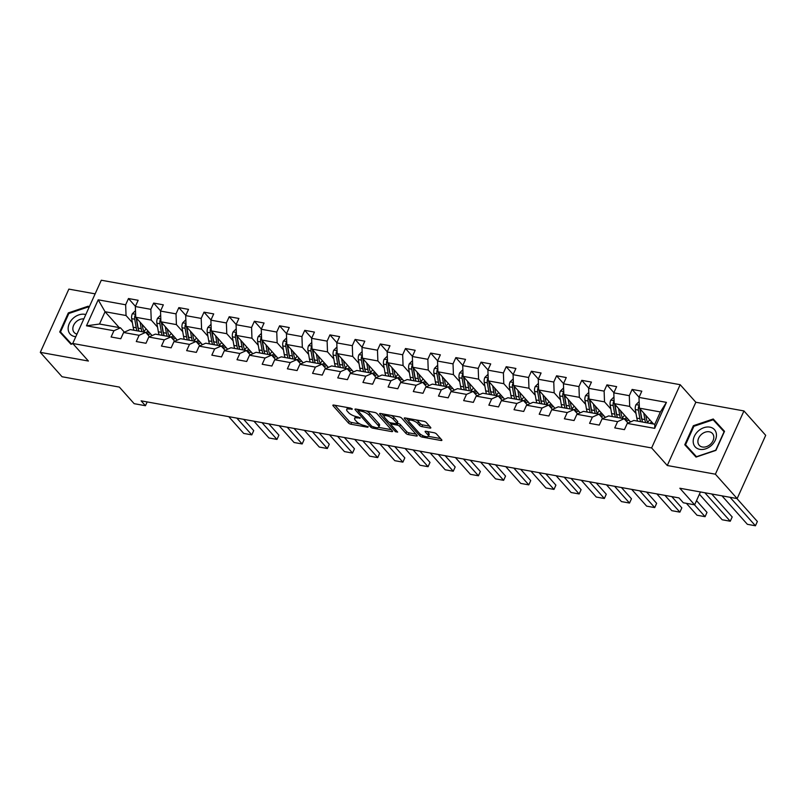 <?xml version="1.0" encoding="UTF-8"?>
<svg xmlns="http://www.w3.org/2000/svg" width="806" height="806" viewBox="0 0 806 806"><rect width="100%" height="100%" fill="white"/><g stroke="black" fill="none" stroke-linecap="round" stroke-linejoin="round"><path stroke-width="1.21" d="M352.343 408.974L350.63 408.098L333.795 405.065A1.955 0.655 -155.7 0 0 332.868 405.216A1.955 0.655 -155.7 0 0 333.069 405.74L348.444 422.979A1.955 0.655 -155.7 0 0 350.882 424.218L367.717 427.261L368.231 426.787L364.342 425.528A6.247 2.086 -155.7 0 1 356.534 421.548L355.255 420.107A6.247 2.086 -155.7 0 1 354.63 418.445A6.247 2.086 -155.7 0 1 357.592 417.961L360.282 417.881L356.393 416.611A6.247 2.086 -155.7 0 1 348.595 412.632L347.315 411.201A6.247 2.086 -155.7 0 1 346.691 409.539A6.247 2.086 -155.7 0 1 349.653 409.055L352.343 408.974M429.9 428.077A1.955 0.655 -155.7 0 0 430.827 427.915A1.955 0.655 -155.7 0 0 430.626 427.402L426.314 422.566A1.955 0.655 -155.7 0 0 423.875 421.316L405.176 417.951A1.955 0.655 -155.7 0 0 404.249 418.102A1.955 0.655 -155.7 0 0 404.451 418.616L419.825 435.855A1.955 0.655 -155.7 0 0 422.263 437.104L440.963 440.479A1.955 0.655 -155.7 0 0 441.89 440.318A1.955 0.655 -155.7 0 0 441.688 439.804L436.479 433.96A1.955 0.655 -155.7 0 0 434.041 432.721L426.042 431.27A1.955 0.655 -155.7 0 0 425.115 431.432A1.955 0.655 -155.7 0 0 425.306 431.945L427.895 434.847A5.229 1.743 -155.7 0 1 428.419 436.227A5.229 1.743 -155.7 0 1 424.48 436.268A5.229 1.743 -155.7 0 1 419.412 433.316L409.297 421.961A5.229 1.743 -155.7 0 1 408.773 420.581A5.229 1.743 -155.7 0 1 412.702 420.541A5.229 1.743 -155.7 0 1 417.77 423.493L419.452 425.387A1.955 0.655 -155.7 0 0 421.901 426.626L429.9 428.077L430.344 427.079M95.148 293.858L68.853 289.112L40.3 352.353L62.052 376.745L119.359 387.092L134.159 403.675L145.453 405.72L141.1 400.834L678.974 497.906L683.327 502.783L694.631 504.828L700.444 491.952M715.385 474.19L743.948 410.939L695.84 402.254L667.277 465.505L715.385 474.19L737.147 498.582L679.841 488.235L694.631 504.828M667.277 465.505L651.621 447.945L72.742 343.477L101.294 280.226L680.173 384.694L651.621 447.945M40.3 352.353L88.408 361.038L72.742 343.477L71.442 343.9L60.51 331.951L68.842 313.494L68.319 312.909L59.725 331.961L70.999 344.293L72.903 343.658M377.037 413.669A1.955 0.655 -155.7 0 0 374.599 412.43L355.899 409.055A1.955 0.655 -155.7 0 0 354.972 409.206A1.955 0.655 -155.7 0 0 355.174 409.73L370.548 426.968A1.955 0.655 -155.7 0 0 372.987 428.208L391.686 431.583A1.955 0.655 -155.7 0 0 392.603 431.432A1.955 0.655 -155.7 0 0 392.411 430.908L377.037 413.669M380.543 413.498L399.232 416.873A1.955 0.655 -155.7 0 1 401.68 418.123L417.055 435.361A1.955 0.655 -155.7 0 1 417.246 435.875A1.955 0.655 -155.7 0 1 416.319 436.026L408.32 434.585A1.955 0.655 -155.7 0 1 405.881 433.336L399.645 426.354A1.955 0.655 -155.7 0 0 397.207 425.105L391.897 424.147A1.955 0.655 -155.7 0 0 390.97 424.299A1.955 0.655 -155.7 0 0 391.172 424.822L397.66 432.097L395.444 431.694L379.807 414.173A1.955 0.655 -155.7 0 1 379.616 413.649A1.955 0.655 -155.7 0 1 380.543 413.498M743.948 410.939L765.7 435.331L737.147 498.582M639.077 397.227L632.126 389.429L629.305 395.665L613.809 392.865L616.63 386.628L606.938 384.885L604.127 391.122L588.622 388.321L591.443 382.084L581.761 380.341L578.94 386.578L563.444 383.777L566.265 377.54L556.573 375.798L553.762 382.034L538.257 379.233L541.078 372.997L531.396 371.244L528.575 377.49L513.079 374.689L515.9 368.453L506.208 366.7L503.397 372.946L487.892 370.145L490.713 363.909L481.031 362.156L478.21 368.402L462.715 365.602L465.536 359.365L455.843 357.612L453.032 363.859L437.527 361.058L440.348 354.821L430.666 353.068L427.845 359.305L412.35 356.514L415.171 350.278L405.478 348.524L402.668 354.761L387.162 351.97L389.983 345.734L380.301 343.981L377.48 350.217L361.985 347.426L364.806 341.18L355.114 339.437L352.303 345.673L336.797 342.882L339.618 336.636L329.936 334.893L327.115 341.129L311.62 338.339L314.431 332.092L304.749 330.349L301.938 336.586L286.432 333.785L289.253 327.548L279.571 325.805L276.75 332.042L261.255 329.241L264.066 323.005L254.384 321.262L251.573 327.498L236.067 324.697L238.888 318.461L229.206 316.718L226.385 322.954L210.89 320.153L213.701 313.917L204.019 312.164L201.198 318.41L185.702 315.609L188.523 309.373L178.841 307.62L176.02 313.866L160.525 311.066L163.336 304.829L153.654 303.076L150.833 309.323L135.337 306.522L138.158 300.285L128.476 298.532L125.655 304.779L98.211 299.822L86.484 325.805L99.511 324.032L120.487 327.82L124.366 332.163M632.126 389.429L641.808 391.172L638.997 397.418L666.431 402.365L654.704 428.349L627.259 423.402L624.438 429.638L614.756 427.885L617.577 421.649L602.082 418.848L599.261 425.094L589.579 423.341L592.39 417.105L576.895 414.304L574.073 420.551L564.391 418.798L567.212 412.561L551.717 409.76L548.896 416.007L539.214 414.254L542.025 408.017L526.53 405.216L523.709 411.453L514.027 409.71L516.848 403.474L501.352 400.673L498.531 406.909L488.849 405.166L491.66 398.93L476.165 396.129L473.344 402.365L463.662 400.622L466.483 394.386L450.977 391.585L448.166 397.821L438.484 396.078L441.295 389.832L425.8 387.041L422.979 393.278L413.297 391.535L416.118 385.288L400.612 382.497L397.801 388.734L388.119 386.991L390.93 380.744L375.435 377.954L372.614 384.19L362.932 382.447L365.753 376.2L350.247 373.41L347.436 379.646L337.744 377.893L340.565 371.657L325.07 368.866L322.249 375.102L312.567 373.349L315.388 367.113L299.882 364.322L297.071 370.559L287.379 368.805L290.2 362.569L274.705 359.768L271.884 366.015L262.202 364.262L265.023 358.025L249.517 355.224L246.707 361.471L237.014 359.718L239.835 353.481L224.34 350.681L221.519 356.927L211.837 355.174L214.658 348.938L199.153 346.137L196.342 352.383L186.649 350.63L189.47 344.394L173.975 341.593L171.154 347.829L161.472 346.086L164.293 339.85L148.788 337.049L145.977 343.285L136.285 341.543L139.106 335.306L123.61 332.505L120.789 338.742L111.107 336.999L113.928 330.752L86.484 325.805M630.544 421.931L614.202 403.615L629.698 406.405L636.015 413.488M628.015 423.059L624.146 418.717L608.641 415.916L602.082 418.848M629.698 406.405L629.305 395.665M614.202 403.615L613.809 392.865M617.577 421.649L624.146 418.717M605.356 417.387L589.025 399.061L604.52 401.862L610.827 408.944M602.838 418.515L598.959 414.173L583.463 411.372L576.895 414.304M604.52 401.862L604.127 391.122M589.025 399.061L588.622 388.321M592.39 417.105L598.959 414.173M580.179 412.843L563.837 394.517L579.333 397.318L585.65 404.4M577.65 413.972L573.781 409.629L558.276 406.829L551.717 409.76M579.333 397.318L578.94 386.578M563.837 394.517L563.444 383.777M567.212 412.561L573.781 409.629M554.991 408.299L538.66 389.973L554.155 392.774L560.462 399.857M552.473 409.428L548.594 405.075L533.098 402.285L526.53 405.216M554.155 392.774L553.762 382.034M538.66 389.973L538.257 379.233M542.025 408.017L548.594 405.075M529.814 403.756L513.472 385.429L528.968 388.23L535.285 395.303M527.557 404.753A15.223 8.614 100.2 0 1 527.265 404.854L523.416 400.532L507.911 397.741L501.352 400.673M528.968 388.23L528.575 377.49M513.472 385.429L513.079 374.689M516.848 403.474L523.416 400.532M504.627 399.212L488.295 380.885L503.79 383.686L510.097 390.759M502.38 400.209A15.223 8.614 100.2 0 1 502.078 400.31L498.229 395.988L482.734 393.197L476.165 396.129M503.79 383.686L503.397 372.946M488.295 380.885L487.892 370.145M491.66 398.93L498.229 395.988M479.449 394.658L463.107 376.342L478.603 379.142L484.92 386.215M476.92 395.786L473.051 391.444L457.546 388.653L450.977 391.585M478.603 379.142L478.21 368.402M463.107 376.342L462.715 365.602M466.483 394.386L473.051 391.444M454.262 390.114L437.93 371.798L453.425 374.599L459.732 381.671M451.743 391.242L447.864 386.9L432.369 384.109L425.8 387.041M453.425 374.599L453.032 363.859M437.93 371.798L437.527 361.058M441.295 389.832L447.864 386.9M429.084 385.57L412.743 367.254L428.238 370.055L434.555 377.127M426.555 386.699L422.687 382.356L407.181 379.566L400.612 382.497M428.238 370.055L427.845 359.305M412.743 367.254L412.35 356.514M416.118 385.288L422.687 382.356M403.897 381.026L387.555 362.71L403.06 365.501L409.367 372.584M401.378 382.155L397.499 377.812L382.004 375.012L375.435 377.954M403.06 365.501L402.668 354.761M387.555 362.71L387.162 351.97M390.93 380.744L397.499 377.812M378.719 376.483L362.378 358.166L377.873 360.957L384.19 368.04M376.19 377.611L372.322 373.269L356.816 370.468L350.247 373.41M377.873 360.957L377.48 350.217M362.378 358.166L361.985 347.426M365.753 376.2L372.322 373.269M353.532 371.939L337.19 353.622L352.696 356.413L359.002 363.496M351.013 373.067L347.134 368.725L331.639 365.924L325.07 368.866M352.696 356.413L352.303 345.673M337.19 353.622L336.797 342.882M340.565 371.657L347.134 368.725M328.354 367.395L312.013 349.079L327.508 351.869L333.825 358.952M325.825 368.523L321.957 364.181L306.451 361.38L299.882 364.322M327.508 351.869L327.115 341.129M312.013 349.079L311.62 338.339M315.388 367.113L321.957 364.181M303.167 362.851L286.825 344.535L302.331 347.326L308.638 354.408M300.92 363.859A15.223 8.614 100.2 0 1 300.618 363.949L296.769 359.637L281.274 356.836L274.705 359.768M302.331 347.326L301.938 336.586M286.825 344.535L286.432 333.785M290.2 362.569L296.769 359.637M277.989 358.307L261.648 339.981L277.143 342.782L283.46 349.864M275.733 359.315A15.223 8.614 100.2 0 1 275.44 359.405L271.592 355.093L256.086 352.293L249.517 355.224M277.143 342.782L276.75 332.042M261.648 339.981L261.255 329.241M265.023 358.025L271.592 355.093M252.802 353.763L236.46 335.437L251.966 338.238L258.273 345.321M250.283 354.892L246.404 350.55L230.909 347.749L224.34 350.681M251.966 338.238L251.573 327.498M236.46 335.437L236.067 324.697M239.835 353.481L246.404 350.55M227.624 349.22L211.283 330.893L226.778 333.694L233.095 340.777M225.096 350.348L221.217 346.006L205.721 343.205L199.153 346.137M226.778 333.694L226.385 322.954M211.283 330.893L210.89 320.153M214.658 348.938L221.217 346.006M202.437 344.676L186.095 326.349L201.601 329.15L207.908 336.223M199.918 345.804L196.039 341.452L180.544 338.661L173.975 341.593M201.601 329.15L201.198 318.41M186.095 326.349L185.702 315.609M189.47 344.394L196.039 341.452M177.26 340.132L160.918 321.806L176.413 324.606L182.73 331.679M174.731 341.26L170.852 336.908L155.357 334.117L148.788 337.049M176.413 324.606L176.02 313.866M160.918 321.806L160.525 311.066M164.293 339.85L170.852 336.908M152.072 335.578L135.73 317.262L151.236 320.063L157.543 327.135M149.553 336.707L145.674 332.364L130.179 329.573L123.61 332.505M151.236 320.063L150.833 309.323M135.73 317.262L135.337 306.522M139.106 335.306L145.674 332.364M119.217 327.589L105.062 311.731L126.048 315.519L132.365 322.591M126.048 315.519L125.655 304.779M99.511 324.032L105.062 311.731L98.211 299.822M113.928 330.752L120.487 327.82M695.84 402.254L680.173 384.694M145.453 405.72L147.166 401.932M627.259 423.402L633.828 420.46L654.815 424.248L660.376 411.947L639.39 408.158L653.535 424.016M654.704 428.349L654.815 424.248M660.376 411.947L666.431 402.365M639.39 408.158L638.997 397.418M135.428 306.33L128.476 298.532M160.606 310.874L153.654 303.076M185.793 315.418L178.841 307.62M210.971 319.962L204.019 312.164M236.158 324.506L229.206 316.718M261.335 329.06L254.384 321.262M286.523 333.603L279.571 325.805M311.7 338.147L304.749 330.349M336.888 342.691L329.936 334.893M362.065 347.235L355.114 339.437M387.253 351.779L380.301 343.981M412.43 356.323L405.478 348.524M437.618 360.866L430.666 353.068M462.795 365.41L455.843 357.612M487.983 369.954L481.031 362.156M513.16 374.498L506.208 366.7M538.348 379.042L531.396 371.244M563.535 383.585L556.573 375.798M588.712 388.139L581.761 380.341M613.9 392.683L606.938 384.885M89.113 307.207L88.197 306.199L68.319 312.909M724.523 431.331L713.239 418.999L693.362 425.709L684.768 444.761L696.041 457.093L715.919 450.383L724.523 431.331M63.644 335.457L63.412 335.991M89.113 307.217L88.197 306.199M724.493 431.401L716.897 423.1L716.353 423.281M688.687 448.257L688.455 448.791M693.885 426.293L693.362 425.709M716.897 423.1L713.239 418.999M347.668 407.564A6.247 2.086 -155.7 0 0 347.457 407.836L346.691 409.539M355.637 416.45A6.247 2.086 -155.7 0 0 355.406 416.742L354.63 418.445M334.953 405.277L349.21 421.266A1.955 0.655 -155.7 0 0 351.648 422.505L360.05 424.027M378.588 427.371L391.303 429.669M357.048 409.257L358.277 410.627M358.841 410.707L358.327 411.181L371.828 426.314L375.828 427.593A6.247 2.086 -155.7 0 0 378.79 427.099A6.247 2.086 -155.7 0 0 378.165 425.447L368.936 415.1A6.247 2.086 -155.7 0 0 361.138 411.12L358.841 410.707L359.305 409.67M378.79 427.099L379.566 425.397A6.247 2.086 -155.7 0 0 378.941 423.734L378.165 425.447M366.206 410.909A6.247 2.086 -155.7 0 1 369.712 413.397L378.941 423.734M415.936 434.112L409.095 432.872L408.32 434.585M397.106 423.241L397.983 423.392A1.955 0.655 -155.7 0 1 400.421 424.641L406.647 431.633A1.955 0.655 -155.7 0 0 409.095 432.872M391.031 424.178L389.419 422.364M384.119 416.43L381.691 413.71M393.177 419.1A5.229 1.743 -155.7 0 0 388.109 416.138A5.229 1.743 -155.7 0 0 384.17 416.178A5.229 1.743 -155.7 0 0 384.694 417.568L388.26 421.568A1.955 0.655 -155.7 0 0 390.698 422.807L396.008 423.765A1.955 0.655 -155.7 0 0 396.935 423.613A1.955 0.655 -155.7 0 0 396.743 423.09L393.177 419.1L393.943 417.387A5.229 1.743 -155.7 0 0 391.253 415.433M385.046 414.314A5.229 1.743 -155.7 0 0 384.946 414.475L384.17 416.178M396.935 423.613L397.711 421.901A1.955 0.655 -155.7 0 0 397.509 421.387L396.743 423.09M393.943 417.387L397.509 421.387M415.956 419.896A5.229 1.743 -155.7 0 1 418.546 421.78L420.228 423.674A1.955 0.655 -155.7 0 0 422.666 424.923L429.517 426.152M409.619 418.747A5.229 1.743 -155.7 0 0 409.539 418.868L408.773 420.581M428.419 436.227L429.185 434.515A5.229 1.743 -155.7 0 0 428.661 433.134L427.895 434.847M427.19 431.482L428.661 433.134M428.339 436.348L440.58 438.555M406.335 418.153L408.713 420.833M135.489 310.673L132.315 313.796A5.269 2.982 100.2 0 0 131.68 318.662L133.171 327.236A15.223 8.614 100.2 0 0 133.977 330.259M143.952 331.306A12.634 7.153 100.2 0 0 145.765 329.281L146.067 328.848M236.833 418.113L251.794 434.877L243.714 433.427L228.763 416.662M140.103 322.168L141.241 328.687A15.223 8.614 100.2 0 0 142.047 331.709M150.893 336.112A15.223 8.614 100.2 0 0 151.941 335.427M253.719 430.606L251.794 434.877L253.719 430.606L243.684 419.352M142.168 324.475L142.702 327.528A12.634 7.153 100.2 0 0 144.486 332.153M147.337 334.228A12.634 7.153 100.2 0 0 147.589 334.289A12.634 7.153 100.2 0 0 150.49 333.805M135.65 314.864L134.904 315.75A5.269 2.982 100.2 0 0 134.753 319.216L136.234 327.79A15.223 8.614 100.2 0 0 137.05 330.813M147.941 330.954A12.634 7.153 -79.8 0 1 145.936 332.656M138.38 329.17A12.634 7.153 -79.8 0 1 137.695 326.621L136.204 318.058A2.69 1.521 -79.8 0 1 136.164 317.745M138.985 331.155A15.223 8.614 -79.8 0 1 138.169 328.133L136.688 319.569A5.269 2.982 -79.8 0 1 136.577 318.209M146.722 333.543A12.634 7.153 100.2 0 0 149.019 332.163M85.789 314.572A12.936 9.753 -41.7 0 0 73.195 318.249A12.936 9.753 -41.7 0 0 68.238 329.876A12.936 9.753 -41.7 0 0 75.804 336.686M83.824 318.934A8.856 6.67 -41.7 0 0 76.298 321.675A8.856 6.67 -41.7 0 0 74.192 332.495A8.856 6.67 -41.7 0 0 76.963 334.117M71.543 344.112L60.51 331.951M68.842 313.494L88.106 306.985L88.851 307.801M709.834 427.13A12.936 9.753 -41.7 0 0 694.329 436.348A12.936 9.753 -41.7 0 0 699.799 449.355A12.936 9.753 -41.7 0 0 715.315 440.136A12.936 9.753 -41.7 0 0 709.834 427.13M709.28 431.794A8.856 6.67 -41.7 0 0 699.82 436.147A8.856 6.67 -41.7 0 0 699.245 445.295A8.856 6.67 -41.7 0 0 702.409 447.008A8.856 6.67 -41.7 0 0 711.869 442.655A8.856 6.67 -41.7 0 0 712.454 433.507A8.856 6.67 -41.7 0 0 709.28 431.794M696.596 456.911L685.553 444.751L693.895 426.293L713.149 419.785L724.08 431.734L715.748 450.191L696.485 456.7L685.553 444.751M160.676 315.217L157.492 318.34A5.269 2.982 100.2 0 0 156.868 323.206L158.349 331.78A15.223 8.614 100.2 0 0 159.165 334.802M169.139 335.85A12.634 7.153 100.2 0 0 170.943 333.825L171.245 333.392M262.021 422.656L276.972 439.421L268.902 437.97L253.95 421.206M165.29 326.712L166.419 333.231A15.223 8.614 100.2 0 0 167.235 336.253M176.081 340.656A15.223 8.614 100.2 0 0 177.119 339.981M278.906 435.149L276.972 439.421L278.906 435.149L268.861 423.896M167.356 329.019L167.88 332.072A12.634 7.153 100.2 0 0 169.663 336.696M172.524 338.772A12.634 7.153 100.2 0 0 172.766 338.832A12.634 7.153 100.2 0 0 175.668 338.349M160.827 319.408L160.092 320.294A5.269 2.982 100.2 0 0 159.931 323.76L161.422 332.334A15.223 8.614 100.2 0 0 162.228 335.356M173.129 335.498A12.634 7.153 -79.8 0 1 171.114 337.2M163.568 333.714A12.634 7.153 -79.8 0 1 162.872 331.165L161.391 322.601A2.69 1.521 -79.8 0 1 161.351 322.289M164.162 335.699A15.223 8.614 -79.8 0 1 163.356 332.687L161.865 324.113A5.269 2.982 -79.8 0 1 161.764 322.753M171.91 338.087A12.634 7.153 100.2 0 0 174.207 336.707M185.854 319.76L182.68 322.884A5.269 2.982 100.2 0 0 182.045 327.75L183.536 336.324A15.223 8.614 100.2 0 0 184.342 339.346M194.317 340.394A12.634 7.153 100.2 0 0 196.13 338.369L196.432 337.936M287.198 427.2L302.159 443.965L294.079 442.514L279.128 425.749M190.468 331.256L191.606 337.785A15.223 8.614 100.2 0 0 192.412 340.807M201.258 345.2A15.223 8.614 100.2 0 0 202.306 344.525M304.084 439.693L302.159 443.965L304.084 439.693L294.049 428.439M192.533 333.563L193.067 336.616A12.634 7.153 100.2 0 0 194.851 341.24M197.702 343.326A12.634 7.153 100.2 0 0 197.954 343.376A12.634 7.153 100.2 0 0 200.855 342.893M186.015 323.952L185.269 324.838A5.269 2.982 100.2 0 0 185.118 328.304L186.599 336.878A15.223 8.614 100.2 0 0 187.415 339.9M198.306 340.041A12.634 7.153 -79.8 0 1 196.301 341.744M188.745 338.258A12.634 7.153 -79.8 0 1 188.06 335.719L186.569 327.145A2.69 1.521 -79.8 0 1 186.529 326.843M189.35 340.253A15.223 8.614 -79.8 0 1 188.533 337.23L187.052 328.657A5.269 2.982 -79.8 0 1 186.942 327.296M197.087 342.631A12.634 7.153 100.2 0 0 199.384 341.25M211.041 324.304L207.857 327.427A5.269 2.982 100.2 0 0 207.233 332.304L208.714 340.867A15.223 8.614 100.2 0 0 209.53 343.89M219.504 344.938A12.634 7.153 100.2 0 0 221.307 342.913L221.62 342.479M312.385 431.744L327.337 448.519L319.267 447.058L304.315 430.293M215.655 335.8L216.784 342.328A15.223 8.614 100.2 0 0 217.6 345.351M226.446 349.744A15.223 8.614 100.2 0 0 227.483 349.069M329.271 444.237L327.337 448.519L329.271 444.237L319.226 432.983M217.721 338.107L218.245 341.16A12.634 7.153 100.2 0 0 220.028 345.784M222.889 347.87A12.634 7.153 100.2 0 0 223.131 347.92A12.634 7.153 100.2 0 0 226.033 347.436M211.192 328.495L210.457 329.382A5.269 2.982 100.2 0 0 210.295 332.848L211.787 341.422A15.223 8.614 100.2 0 0 212.593 344.444M223.494 344.585A12.634 7.153 -79.8 0 1 221.479 346.288M213.933 342.802A12.634 7.153 -79.8 0 1 213.247 340.263L211.756 331.689A2.69 1.521 -79.8 0 1 211.716 331.387M214.527 344.797A15.223 8.614 -79.8 0 1 213.721 341.774L212.23 333.2A5.269 2.982 -79.8 0 1 212.129 331.84M222.275 347.174A12.634 7.153 100.2 0 0 224.572 345.794M236.218 328.848L233.045 331.971A5.269 2.982 100.2 0 0 232.41 336.848L233.901 345.411A15.223 8.614 100.2 0 0 234.707 348.434M244.681 349.492A12.634 7.153 100.2 0 0 246.495 347.457L246.797 347.023M337.563 436.298L352.524 453.063L344.444 451.602L329.493 434.837M240.833 340.344L241.971 346.872A15.223 8.614 100.2 0 0 242.777 349.895M251.623 354.287A15.223 8.614 100.2 0 0 252.671 353.612M354.449 448.781L352.524 453.063L354.449 448.781L344.414 437.527M242.898 342.661L243.432 345.703A12.634 7.153 100.2 0 0 245.215 350.328M248.067 352.413A12.634 7.153 100.2 0 0 248.319 352.464A12.634 7.153 100.2 0 0 251.22 351.98M236.38 333.039L235.634 333.926A5.269 2.982 100.2 0 0 235.483 337.402L236.964 345.965A15.223 8.614 100.2 0 0 237.78 348.988M248.671 349.129A12.634 7.153 -79.8 0 1 246.666 350.832M239.11 347.346A12.634 7.153 -79.8 0 1 238.425 344.807L236.934 336.233A2.69 1.521 -79.8 0 1 236.904 335.931M239.714 349.341A15.223 8.614 -79.8 0 1 238.898 346.318L237.417 337.744A5.269 2.982 -79.8 0 1 237.307 336.384M247.452 351.718A12.634 7.153 100.2 0 0 249.749 350.338M261.406 333.392L258.222 336.515A5.269 2.982 100.2 0 0 257.598 341.391L259.079 349.955A15.223 8.614 100.2 0 0 259.895 352.978M269.869 354.036A12.634 7.153 100.2 0 0 271.672 352L271.985 351.567M362.75 440.842L377.702 457.607L369.632 456.146L354.68 439.381M266.02 344.887L267.149 351.416A15.223 8.614 100.2 0 0 267.965 354.439M276.811 358.831A15.223 8.614 100.2 0 0 277.848 358.156M379.636 453.325L377.702 457.607L379.636 453.325L369.591 442.071M268.086 347.205L268.61 350.247A12.634 7.153 100.2 0 0 270.393 354.872M273.254 356.957A12.634 7.153 100.2 0 0 273.496 357.008A12.634 7.153 100.2 0 0 276.398 356.524M261.557 337.593L260.822 338.48A5.269 2.982 100.2 0 0 260.66 341.945L262.151 350.509A15.223 8.614 100.2 0 0 262.958 353.532M273.859 353.673A12.634 7.153 -79.8 0 1 271.844 355.375M264.297 351.9A12.634 7.153 -79.8 0 1 263.612 349.351L262.121 340.777A2.69 1.521 -79.8 0 1 262.081 340.475M264.892 353.884A15.223 8.614 -79.8 0 1 264.086 350.862L262.595 342.288A5.269 2.982 -79.8 0 1 262.494 340.928M272.64 356.262A12.634 7.153 100.2 0 0 274.937 354.882M286.583 337.936L283.41 341.059A5.269 2.982 100.2 0 0 282.775 345.935L284.266 354.499A15.223 8.614 100.2 0 0 285.072 357.521M295.046 358.579A12.634 7.153 100.2 0 0 296.86 356.544L297.162 356.111M387.928 445.386L402.889 462.15L394.819 460.689L379.858 443.925M291.198 349.431L292.336 355.96A15.223 8.614 100.2 0 0 293.142 358.982M301.988 363.375A15.223 8.614 100.2 0 0 303.036 362.7M404.814 457.879L402.889 462.15L404.814 457.879L394.779 446.615M293.263 351.748L293.797 354.791A12.634 7.153 100.2 0 0 295.58 359.416M298.432 361.501A12.634 7.153 100.2 0 0 298.683 361.551A12.634 7.153 100.2 0 0 301.585 361.068M286.745 342.137L285.999 343.024A5.269 2.982 100.2 0 0 285.848 346.489L287.329 355.053A15.223 8.614 100.2 0 0 288.145 358.076M299.036 358.217A12.634 7.153 -79.8 0 1 297.031 359.919M289.475 356.443A12.634 7.153 -79.8 0 1 288.79 353.894L287.299 345.321A2.69 1.521 -79.8 0 1 287.268 345.018M290.079 358.428A15.223 8.614 -79.8 0 1 289.263 355.406L287.782 346.832A5.269 2.982 -79.8 0 1 287.671 345.472M297.817 360.806A12.634 7.153 100.2 0 0 300.114 359.426M311.771 342.479L308.587 345.613A5.269 2.982 100.2 0 0 307.963 350.479L309.444 359.043A15.223 8.614 100.2 0 0 310.26 362.065M320.234 363.123A12.634 7.153 100.2 0 0 322.037 361.088L322.35 360.655M413.115 449.929L428.067 466.694L419.997 465.233L405.045 448.468M316.385 353.975L317.514 360.504A15.223 8.614 100.2 0 0 318.33 363.526M327.176 367.919A15.223 8.614 100.2 0 0 328.213 367.244M430.001 462.422L428.067 466.694L430.001 462.422L419.956 451.159M318.451 356.292L318.975 359.345A12.634 7.153 100.2 0 0 320.758 363.959M323.619 366.045A12.634 7.153 100.2 0 0 323.861 366.095A12.634 7.153 100.2 0 0 326.762 365.612M311.922 346.681L311.187 347.567A5.269 2.982 100.2 0 0 311.025 351.033L312.516 359.597A15.223 8.614 100.2 0 0 313.322 362.619M324.224 362.76A12.634 7.153 -79.8 0 1 322.209 364.473M314.662 360.987A12.634 7.153 -79.8 0 1 313.977 358.438L312.486 349.864A2.69 1.521 -79.8 0 1 312.446 349.562M315.257 362.972A15.223 8.614 -79.8 0 1 314.451 359.95L312.96 351.376A5.269 2.982 -79.8 0 1 312.859 350.026M323.005 365.35A12.634 7.153 100.2 0 0 325.302 363.969M336.948 347.033L333.775 350.157A5.269 2.982 100.2 0 0 333.14 355.023L334.631 363.587A15.223 8.614 100.2 0 0 335.437 366.609M345.411 367.667A12.634 7.153 100.2 0 0 347.225 365.632L347.527 365.209M438.293 454.473L453.254 471.238L445.184 469.777L430.223 453.012M341.573 358.519L342.701 365.047A15.223 8.614 100.2 0 0 343.507 368.07M352.353 372.463A15.223 8.614 100.2 0 0 353.401 371.788M455.178 466.966L453.254 471.238L455.178 466.966L445.144 455.702M343.628 360.836L344.162 363.889A12.634 7.153 100.2 0 0 345.945 368.513M348.797 370.589A12.634 7.153 100.2 0 0 349.048 370.639A12.634 7.153 100.2 0 0 351.95 370.166M337.11 351.225L336.364 352.111A5.269 2.982 100.2 0 0 336.213 355.577L337.694 364.141A15.223 8.614 100.2 0 0 338.51 367.163M349.401 367.304A12.634 7.153 -79.8 0 1 347.396 369.017M339.84 365.531A12.634 7.153 -79.8 0 1 339.155 362.982L337.664 354.408A2.69 1.521 -79.8 0 1 337.633 354.106M340.444 367.516A15.223 8.614 -79.8 0 1 339.628 364.493L338.147 355.93A5.269 2.982 -79.8 0 1 338.036 354.569M348.182 369.904A12.634 7.153 100.2 0 0 350.479 368.513M362.136 351.577L358.952 354.7A5.269 2.982 100.2 0 0 358.327 359.567L359.808 368.13A15.223 8.614 100.2 0 0 360.625 371.153M370.599 372.211A12.634 7.153 100.2 0 0 372.402 370.176L372.715 369.752M463.48 459.017L478.432 475.782L470.361 474.321L455.41 457.556M366.75 363.063L367.879 369.591A15.223 8.614 100.2 0 0 368.695 372.614M377.54 377.007A15.223 8.614 100.2 0 0 378.578 376.331M480.366 471.51L478.432 475.782L480.366 471.51L470.321 460.246M368.816 365.38L369.339 368.433A12.634 7.153 100.2 0 0 371.123 373.057M373.984 375.133A12.634 7.153 100.2 0 0 374.226 375.183A12.634 7.153 100.2 0 0 377.127 374.709M362.287 355.768L361.551 356.655A5.269 2.982 100.2 0 0 361.39 360.121L362.881 368.685A15.223 8.614 100.2 0 0 363.687 371.707M374.589 371.848A12.634 7.153 -79.8 0 1 372.574 373.561M365.027 370.075A12.634 7.153 -79.8 0 1 364.342 367.526L362.851 358.962A2.69 1.521 -79.8 0 1 362.811 358.65M365.622 372.06A15.223 8.614 -79.8 0 1 364.816 369.037L363.325 360.473A5.269 2.982 -79.8 0 1 363.224 359.113M373.369 374.447A12.634 7.153 100.2 0 0 375.667 373.057M387.323 356.121L384.14 359.244A5.269 2.982 100.2 0 0 383.505 364.111L384.996 372.684A15.223 8.614 100.2 0 0 385.802 375.707M395.776 376.755A12.634 7.153 100.2 0 0 397.59 374.719L397.892 374.296M488.658 463.561L503.619 480.326L495.549 478.865L480.588 462.1M391.938 367.607L393.066 374.135A15.223 8.614 100.2 0 0 393.872 377.158M402.718 381.55A15.223 8.614 100.2 0 0 403.766 380.875M505.543 476.054L503.619 480.326L505.543 476.054L495.509 464.8M393.993 369.924L394.527 372.976A12.634 7.153 100.2 0 0 396.31 377.601M399.161 379.676A12.634 7.153 100.2 0 0 399.413 379.727A12.634 7.153 100.2 0 0 402.315 379.253M387.474 360.312L386.729 361.199A5.269 2.982 100.2 0 0 386.578 364.665L388.059 373.228A15.223 8.614 100.2 0 0 388.875 376.251M399.766 376.402A12.634 7.153 -79.8 0 1 397.761 378.105M390.205 374.619A12.634 7.153 -79.8 0 1 389.52 372.07L388.029 363.506A2.69 1.521 -79.8 0 1 387.998 363.194M390.809 376.604A15.223 8.614 -79.8 0 1 389.993 373.581L388.512 365.017A5.269 2.982 -79.8 0 1 388.401 363.657M398.547 378.991A12.634 7.153 100.2 0 0 400.844 377.601M412.501 360.665L409.317 363.788A5.269 2.982 100.2 0 0 408.692 368.654L410.173 377.228A15.223 8.614 100.2 0 0 410.989 380.251M420.964 381.298A12.634 7.153 100.2 0 0 422.777 379.263L423.079 378.84M513.845 468.105L528.796 484.869L520.726 483.419L505.775 466.644M417.115 372.16L418.243 378.679A15.223 8.614 100.2 0 0 419.06 381.701M427.905 386.104A15.223 8.614 100.2 0 0 428.953 385.419M530.731 480.598L528.796 484.869L530.731 480.598L520.686 469.344M419.18 374.468L419.704 377.52A12.634 7.153 100.2 0 0 421.488 382.145M424.349 384.22A12.634 7.153 100.2 0 0 424.591 384.271A12.634 7.153 100.2 0 0 427.492 383.797M412.652 364.856L411.916 365.743A5.269 2.982 100.2 0 0 411.755 369.208L413.246 377.782A15.223 8.614 100.2 0 0 414.052 380.805M424.953 380.946A12.634 7.153 -79.8 0 1 422.938 382.649M415.392 379.163A12.634 7.153 -79.8 0 1 414.707 376.614L413.216 368.05A2.69 1.521 -79.8 0 1 413.176 367.738M415.987 381.147A15.223 8.614 -79.8 0 1 415.181 378.125L413.69 369.561A5.269 2.982 -79.8 0 1 413.589 368.201M423.734 383.535A12.634 7.153 100.2 0 0 426.031 382.145M437.688 365.209L434.505 368.332A5.269 2.982 100.2 0 0 433.87 373.198L435.361 381.772A15.223 8.614 100.2 0 0 436.167 384.794M446.141 385.842A12.634 7.153 100.2 0 0 447.955 383.807L448.257 383.384M539.023 472.648L553.984 489.413L545.914 487.962L530.952 471.198M442.303 376.704L443.431 383.223A15.223 8.614 100.2 0 0 444.237 386.245M453.083 390.648A15.223 8.614 100.2 0 0 454.131 389.963M555.908 485.141L553.984 489.413L555.908 485.141L545.874 473.888M444.358 379.011L444.892 382.064A12.634 7.153 100.2 0 0 446.675 386.689M449.526 388.764A12.634 7.153 100.2 0 0 449.778 388.824A12.634 7.153 100.2 0 0 452.68 388.341M437.839 369.4L437.094 370.286A5.269 2.982 100.2 0 0 436.943 373.752L438.424 382.326A15.223 8.614 100.2 0 0 439.24 385.349M450.131 385.49A12.634 7.153 -79.8 0 1 448.126 387.192M440.57 383.706A12.634 7.153 -79.8 0 1 439.885 381.157L438.404 372.594A2.69 1.521 -79.8 0 1 438.363 372.281M441.174 385.691A15.223 8.614 -79.8 0 1 440.358 382.669L438.877 374.105A5.269 2.982 -79.8 0 1 438.766 372.745M448.912 388.079A12.634 7.153 100.2 0 0 451.209 386.689M462.866 369.752L459.682 372.876A5.269 2.982 100.2 0 0 459.057 377.742L460.538 386.316A15.223 8.614 100.2 0 0 461.354 389.338M471.329 390.386A12.634 7.153 100.2 0 0 473.142 388.361L473.444 387.928M564.21 477.192L579.161 493.957L571.091 492.506L556.14 475.742M467.48 381.248L468.608 387.767A15.223 8.614 100.2 0 0 469.424 390.789M478.27 395.192A15.223 8.614 100.2 0 0 479.318 394.507M581.096 489.685L579.161 493.957L581.096 489.685L571.051 478.432M469.545 383.555L470.069 386.608A12.634 7.153 100.2 0 0 471.853 391.232M474.714 393.308A12.634 7.153 100.2 0 0 474.956 393.368A12.634 7.153 100.2 0 0 477.857 392.885M463.017 373.944L462.281 374.83A5.269 2.982 100.2 0 0 462.12 378.296L463.611 386.87A15.223 8.614 100.2 0 0 464.417 389.892M475.318 390.033A12.634 7.153 -79.8 0 1 473.303 391.736M465.757 388.25A12.634 7.153 -79.8 0 1 465.072 385.701L463.581 377.137A2.69 1.521 -79.8 0 1 463.541 376.825M466.352 390.235A15.223 8.614 -79.8 0 1 465.546 387.212L464.055 378.649A5.269 2.982 -79.8 0 1 463.954 377.289M474.099 392.623A12.634 7.153 100.2 0 0 476.396 391.242M488.053 374.296L484.869 377.42A5.269 2.982 100.2 0 0 484.235 382.286L485.726 390.86A15.223 8.614 100.2 0 0 486.532 393.882M496.506 394.93A12.634 7.153 100.2 0 0 498.32 392.905L498.622 392.472M589.398 481.736L604.349 498.501L596.279 497.05L581.317 480.285M492.668 385.792L493.796 392.31A15.223 8.614 100.2 0 0 494.602 395.333M503.448 399.736A15.223 8.614 100.2 0 0 504.496 399.061M606.273 494.229L604.349 498.501L606.273 494.229L596.239 482.975M494.723 388.099L495.257 391.152A12.634 7.153 100.2 0 0 497.04 395.776M499.891 397.852A12.634 7.153 100.2 0 0 500.143 397.912A12.634 7.153 100.2 0 0 503.045 397.429M488.204 378.488L487.459 379.374A5.269 2.982 100.2 0 0 487.308 382.84L488.789 391.414A15.223 8.614 100.2 0 0 489.605 394.436M500.496 394.577A12.634 7.153 -79.8 0 1 498.491 396.28M490.935 392.794A12.634 7.153 -79.8 0 1 490.25 390.245L488.768 381.681A2.69 1.521 -79.8 0 1 488.728 381.369M491.539 394.779A15.223 8.614 -79.8 0 1 490.733 391.756L489.242 383.193A5.269 2.982 -79.8 0 1 489.131 381.832M499.277 397.167A12.634 7.153 100.2 0 0 501.574 395.786M513.231 378.84L510.047 381.963A5.269 2.982 100.2 0 0 509.422 386.83L510.903 395.403A15.223 8.614 100.2 0 0 511.719 398.426M521.694 399.474A12.634 7.153 100.2 0 0 523.507 397.449L523.809 397.015M614.575 486.28L629.526 503.045L621.456 501.594L606.505 484.829M517.845 390.336L518.973 396.864A15.223 8.614 100.2 0 0 519.789 399.887M528.635 404.28A15.223 8.614 100.2 0 0 529.683 403.605M631.461 498.773L629.526 503.045L631.461 498.773L621.416 487.519M519.91 392.643L520.434 395.696A12.634 7.153 100.2 0 0 522.217 400.32M525.079 402.406A12.634 7.153 100.2 0 0 525.321 402.456A12.634 7.153 100.2 0 0 528.222 401.972M513.382 383.031L512.646 383.918A5.269 2.982 100.2 0 0 512.485 387.384L513.976 395.958A15.223 8.614 100.2 0 0 514.782 398.98M525.683 399.121A12.634 7.153 -79.8 0 1 523.668 400.824M516.122 397.338A12.634 7.153 -79.8 0 1 515.437 394.799L513.946 386.225A2.69 1.521 -79.8 0 1 513.906 385.923M516.717 399.333A15.223 8.614 -79.8 0 1 515.911 396.31L514.419 387.736A5.269 2.982 -79.8 0 1 514.319 386.376M524.464 401.71A12.634 7.153 100.2 0 0 526.761 400.33M538.418 383.384L535.234 386.507A5.269 2.982 100.2 0 0 534.6 391.373L536.091 399.947A15.223 8.614 100.2 0 0 536.897 402.97M546.871 404.018A12.634 7.153 100.2 0 0 548.685 401.993L548.987 401.559M639.763 490.824L654.714 507.599L646.644 506.138L631.682 489.373M543.032 394.88L544.161 401.408A15.223 8.614 100.2 0 0 544.967 404.431M553.813 408.823A15.223 8.614 100.2 0 0 554.86 408.148M656.638 503.317L654.714 507.599L656.638 503.317L646.603 492.063M545.088 397.187L545.622 400.239A12.634 7.153 100.2 0 0 547.405 404.864M550.256 406.949A12.634 7.153 100.2 0 0 550.508 407A12.634 7.153 100.2 0 0 553.41 406.516M538.569 387.575L537.824 388.462A5.269 2.982 100.2 0 0 537.673 391.928L539.154 400.501A15.223 8.614 100.2 0 0 539.97 403.524M550.861 403.665A12.634 7.153 -79.8 0 1 548.856 405.368M541.3 401.882A12.634 7.153 -79.8 0 1 540.614 399.343L539.133 390.769A2.69 1.521 -79.8 0 1 539.093 390.467M541.904 403.877A15.223 8.614 -79.8 0 1 541.098 400.854L539.607 392.28A5.269 2.982 -79.8 0 1 539.496 390.92M549.642 406.254A12.634 7.153 100.2 0 0 551.939 404.874M563.596 387.928L560.412 391.051A5.269 2.982 100.2 0 0 559.787 395.927L561.268 404.491A15.223 8.614 100.2 0 0 562.084 407.514M572.058 408.571A12.634 7.153 100.2 0 0 573.872 406.536L574.174 406.103M664.94 495.378L679.891 512.142L671.821 510.682L656.87 493.917M568.21 399.423L569.338 405.952A15.223 8.614 100.2 0 0 570.154 408.974M579 413.367A15.223 8.614 100.2 0 0 580.048 412.692M681.826 507.861L679.891 512.142L681.826 507.861L671.781 496.607M570.275 401.741L570.799 404.783A12.634 7.153 100.2 0 0 572.592 409.408M575.444 411.493A12.634 7.153 100.2 0 0 575.686 411.544A12.634 7.153 100.2 0 0 578.587 411.06M563.747 392.119L563.011 393.006A5.269 2.982 100.2 0 0 562.85 396.481L564.341 405.045A15.223 8.614 100.2 0 0 565.147 408.068M576.048 408.209A12.634 7.153 -79.8 0 1 574.033 409.911M566.487 406.425A12.634 7.153 -79.8 0 1 565.802 403.887L564.311 395.313A2.69 1.521 -79.8 0 1 564.271 395.011M567.092 408.42A15.223 8.614 -79.8 0 1 566.275 405.398L564.784 396.824A5.269 2.982 -79.8 0 1 564.684 395.464M574.829 410.798A12.634 7.153 100.2 0 0 577.126 409.418M588.783 392.472L585.599 395.595A5.269 2.982 100.2 0 0 584.965 400.471L586.456 409.035A15.223 8.614 100.2 0 0 587.262 412.057M597.236 413.115A12.634 7.153 100.2 0 0 599.049 411.08L599.352 410.647M694.47 504.798L705.079 516.686L697.009 515.225L686.4 503.337M593.397 403.967L594.526 410.496A15.223 8.614 100.2 0 0 595.332 413.518M604.178 417.911A15.223 8.614 100.2 0 0 605.225 417.236M707.003 512.404L705.079 516.686L707.003 512.404L696.515 500.647M595.453 406.284L595.987 409.327A12.634 7.153 100.2 0 0 597.77 413.952M600.621 416.037A12.634 7.153 100.2 0 0 600.873 416.087A12.634 7.153 100.2 0 0 603.775 415.604M588.934 396.673L588.199 397.549A5.269 2.982 100.2 0 0 588.037 401.025L589.518 409.589A15.223 8.614 100.2 0 0 590.335 412.612M601.226 412.753A12.634 7.153 -79.8 0 1 599.221 414.455M591.664 410.979A12.634 7.153 -79.8 0 1 590.979 408.43L589.498 399.857A2.69 1.521 -79.8 0 1 589.458 399.554M592.269 412.964A15.223 8.614 -79.8 0 1 591.463 409.942L589.972 401.368A5.269 2.982 -79.8 0 1 589.861 400.008M600.007 415.342A12.634 7.153 100.2 0 0 602.304 413.962M613.96 397.015L610.777 400.139A5.269 2.982 100.2 0 0 610.152 405.015L611.633 413.579A15.223 8.614 100.2 0 0 612.449 416.601M622.423 417.659A12.634 7.153 100.2 0 0 624.237 415.624L624.539 415.191M704.867 492.758L730.256 521.23L722.186 519.769L699.407 494.239M618.575 408.511L619.703 415.04A15.223 8.614 100.2 0 0 620.519 418.062M629.365 422.455A15.223 8.614 100.2 0 0 630.413 421.78M732.191 516.958L730.256 521.23L732.191 516.958L711.708 493.987M620.64 410.828L621.164 413.871A12.634 7.153 100.2 0 0 622.957 418.495M625.809 420.581A12.634 7.153 100.2 0 0 626.05 420.631A12.634 7.153 100.2 0 0 628.952 420.148M614.112 401.217L613.376 402.103A5.269 2.982 100.2 0 0 613.215 405.569L614.706 414.133A15.223 8.614 100.2 0 0 615.512 417.155M626.413 417.296A12.634 7.153 -79.8 0 1 624.398 418.999M616.852 415.523A12.634 7.153 -79.8 0 1 616.167 412.974L614.676 404.4A2.69 1.521 -79.8 0 1 614.635 404.098M617.456 417.508A15.223 8.614 -79.8 0 1 616.64 414.486L615.149 405.912A5.269 2.982 -79.8 0 1 615.049 404.552M625.194 419.886A12.634 7.153 100.2 0 0 627.491 418.505M639.148 401.559L635.964 404.693A5.269 2.982 100.2 0 0 635.33 409.559L636.821 418.123A15.223 8.614 100.2 0 0 637.627 421.145M647.601 422.203A12.634 7.153 100.2 0 0 649.414 420.168L649.717 419.735M730.045 497.302L755.444 525.774L747.374 524.313L721.975 495.841M643.762 413.055L644.891 419.583A15.223 8.614 100.2 0 0 645.697 422.606M757.368 521.502L755.444 525.774L757.368 521.502L736.885 498.531M645.818 415.372L646.352 418.425A12.634 7.153 100.2 0 0 648.135 423.039M639.299 405.761L638.564 406.647A5.269 2.982 100.2 0 0 638.402 410.113L639.883 418.677A15.223 8.614 100.2 0 0 640.699 421.699M651.591 421.84A12.634 7.153 -79.8 0 1 649.878 423.362M642.029 420.067A12.634 7.153 -79.8 0 1 641.344 417.518L639.863 408.944A2.69 1.521 -79.8 0 1 639.823 408.642M642.634 422.052A15.223 8.614 -79.8 0 1 641.828 419.029L640.337 410.456A5.269 2.982 -79.8 0 1 640.226 409.105M651.822 423.704A12.634 7.153 100.2 0 0 652.669 423.049M350.116 408.007L349.653 409.055M360.07 417.689L359.768 418.354M358.065 416.914L357.592 417.961M368.02 426.596L367.717 427.261M351.648 422.505L350.882 424.218M349.21 421.266L348.444 422.979M333.392 405.025L333.069 405.74M352.131 408.783L351.829 409.448M392.129 430.595L391.686 431.583M373.45 427.17L372.987 428.208M371.173 425.578L370.548 426.968M355.496 409.015L355.174 409.73M369.712 413.397L368.936 415.1M361.602 410.083L361.138 411.12M416.773 435.039L416.319 436.026M406.647 431.633L405.881 433.336M400.421 424.641L399.645 426.354M397.983 423.392L397.207 425.105M392.371 423.11L391.897 424.147M396.068 430.313L395.444 431.694M380.13 413.458L379.807 414.173M422.666 424.923L421.901 426.626M420.228 423.674L419.452 425.387M418.546 421.78L417.77 423.493M425.628 431.23L425.306 431.945M441.406 439.482L440.963 440.479M422.918 435.653L422.263 437.104M420.531 434.293L419.825 435.855M404.773 417.901L404.451 418.616M135.63 314.3L132.396 313.715M136.234 327.79L133.171 327.236M145.765 329.281L146.581 329.422M141.241 328.687L138.169 328.133M134.753 319.216L131.68 318.662M138.007 319.811L136.688 319.569M135.71 316.657L134.904 315.75M160.807 318.844L157.573 318.259M161.422 332.334L158.349 331.78M170.943 333.825L171.769 333.966M166.419 333.231L163.356 332.687M159.931 323.76L156.868 323.206M163.185 324.355L161.865 324.113M160.898 321.201L160.092 320.294M185.995 323.387L182.761 322.803M186.599 336.878L183.536 336.324M196.13 338.369L196.946 338.51M191.606 337.785L188.533 337.23M185.118 328.304L182.045 327.75M188.372 328.898L187.052 328.657M186.075 325.745L185.269 324.838M211.172 327.931L207.938 327.347M211.787 341.422L208.714 340.867M221.307 342.913L222.134 343.054M216.784 342.328L213.721 341.774M210.295 332.848L207.233 332.304M213.55 333.442L212.23 333.2M211.263 330.289L210.457 329.382M236.359 332.475L233.125 331.901M236.964 345.965L233.901 345.411M246.495 347.457L247.311 347.608M241.971 346.872L238.898 346.318M235.483 337.402L232.41 336.848M238.737 337.986L237.417 337.744M236.44 334.833L235.634 333.926M261.537 337.029L258.303 336.445M262.151 350.509L259.079 349.955M271.672 352L272.499 352.151M267.149 351.416L264.086 350.862M260.66 341.945L257.598 341.391M263.915 342.53L262.595 342.288M261.628 339.376L260.822 338.48M286.724 341.573L283.49 340.988M287.329 355.053L284.266 354.499M296.86 356.544L297.676 356.695M292.336 355.96L289.263 355.406M285.848 346.489L282.775 345.935M289.102 347.074L287.782 346.832M286.805 343.92L285.999 343.024M311.902 346.117L308.668 345.532M312.516 359.597L309.444 359.043M322.037 361.088L322.863 361.239M317.514 360.504L314.451 359.95M311.025 351.033L307.963 350.479M314.28 351.618L312.96 351.376M311.993 348.464L311.187 347.567M337.089 350.66L333.855 350.076M337.694 364.141L334.631 363.587M347.225 365.632L348.041 365.783M342.701 365.047L339.628 364.493M336.213 355.577L333.14 355.023M339.467 356.161L338.147 355.93M337.17 353.008L336.364 352.111M362.267 355.204L359.033 354.62M362.881 368.685L359.808 368.13M372.402 370.176L373.228 370.327M367.879 369.591L364.816 369.037M361.39 360.121L358.327 359.567M364.644 360.705L363.325 360.473M362.357 357.552L361.551 356.655M387.454 359.748L384.22 359.164M388.059 373.228L384.996 372.684M397.59 374.719L398.406 374.871M393.066 374.135L389.993 373.581M386.578 364.665L383.505 364.111M389.832 365.249L388.512 365.017M387.535 362.096L386.729 361.199M412.632 364.292L409.398 363.708M413.246 377.782L410.173 377.228M422.777 379.263L423.593 379.414M418.243 378.679L415.181 378.125M411.755 369.208L408.692 368.654M415.009 369.793L413.69 369.561M412.722 366.639L411.916 365.743M437.819 368.836L434.585 368.251M438.424 382.326L435.361 381.772M447.955 383.807L448.771 383.958M443.431 383.223L440.358 382.669M436.943 373.752L433.87 373.198M440.197 374.337L438.877 374.105M437.9 371.193L437.094 370.286M462.997 373.38L459.763 372.795M463.611 386.87L460.538 386.316M473.142 388.361L473.958 388.502M468.608 387.767L465.546 387.212M462.12 378.296L459.057 377.742M465.374 378.88L464.055 378.649M463.087 375.737L462.281 374.83M488.184 377.923L484.95 377.339M488.789 391.414L485.726 390.86M498.32 392.905L499.136 393.046M493.796 392.31L490.733 391.756M487.308 382.84L484.235 382.286M490.562 383.434L489.242 383.193M488.265 380.281L487.459 379.374M513.362 382.467L510.127 381.883M513.976 395.958L510.903 395.403M523.507 397.449L524.323 397.59M518.973 396.864L515.911 396.31M512.485 387.384L509.422 386.83M515.739 387.978L514.419 387.736M513.452 384.825L512.646 383.918M538.549 387.011L535.315 386.427M539.154 400.501L536.091 399.947M548.685 401.993L549.501 402.134M544.161 401.408L541.098 400.854M537.673 391.928L534.6 391.373M540.927 392.522L539.607 392.28M538.63 389.369L537.824 388.462M563.726 391.555L560.492 390.97M564.341 405.045L561.268 404.491M573.872 406.536L574.688 406.687M569.338 405.952L566.275 405.398M562.85 396.481L559.787 395.927M566.104 397.066L564.784 396.824M563.817 393.912L563.011 393.006M588.914 396.109L585.68 395.524M589.518 409.589L586.456 409.035M599.049 411.08L599.865 411.231M594.526 410.496L591.463 409.942M588.037 401.025L584.965 400.471M591.292 401.61L589.972 401.368M588.995 398.456L588.199 397.549M614.091 400.653L610.857 400.068M614.706 414.133L611.633 413.579M624.237 415.624L625.053 415.775M619.703 415.04L616.64 414.486M613.215 405.569L610.152 405.015M616.469 406.153L615.149 405.912M614.182 403L613.376 402.103M639.279 405.196L636.045 404.612M639.883 418.677L636.821 418.123M649.414 420.168L650.23 420.319M644.891 419.583L641.828 419.029M638.402 410.113L635.33 409.559M641.657 410.697L640.337 410.456M639.36 407.544L638.564 406.647M358.751 409.569L358.186 410.818M391.575 422.969L390.97 424.299"/></g></svg>
